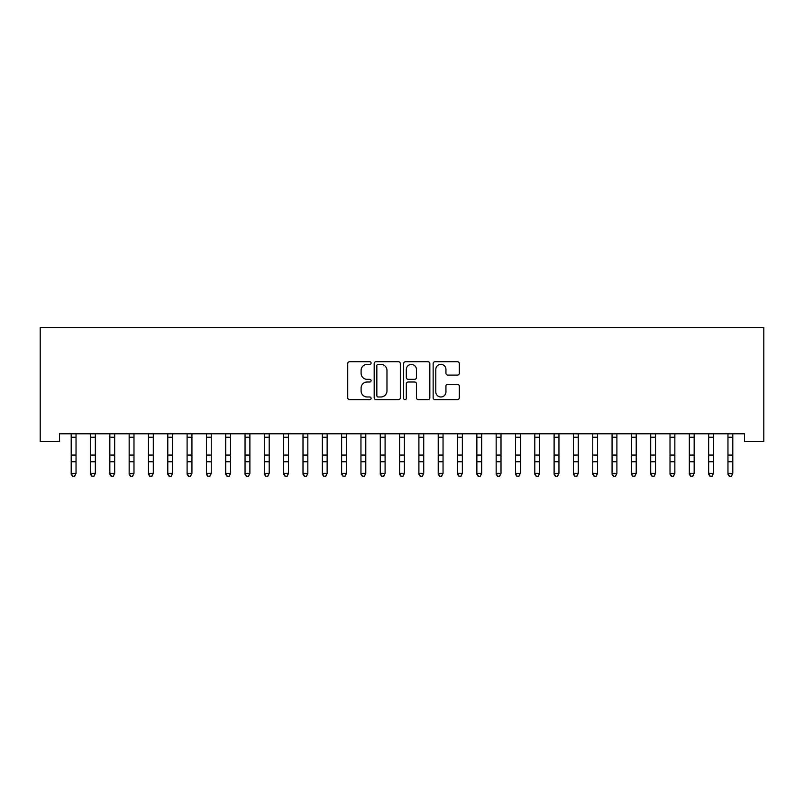 <?xml version="1.0" encoding="UTF-8"?>
<svg xmlns="http://www.w3.org/2000/svg" width="804" height="804" viewBox="0 0 804 804"><rect width="100%" height="100%" fill="white"/><g stroke="black" fill="none" stroke-linecap="round" stroke-linejoin="round"><path stroke-width="1.21" d="M371.096 363.046A1.327 1.327 0 0 0 369.77 361.72L349.619 361.72A1.899 1.899 0 0 0 347.73 363.609L347.73 397.739A1.899 1.899 0 0 0 349.619 399.638L369.77 399.638A1.327 1.327 0 0 0 371.096 398.312A1.327 1.327 0 0 0 369.77 396.985L367.157 396.985A6.07 6.07 0 0 1 361.096 390.915L361.096 388.071A6.07 6.07 0 0 1 367.157 382L369.77 382A1.327 1.327 0 0 0 371.096 380.674A1.327 1.327 0 0 0 369.77 379.347L367.157 379.347A6.07 6.07 0 0 1 361.096 373.287L361.096 370.443A6.07 6.07 0 0 1 367.157 364.373L369.77 364.373A1.327 1.327 0 0 0 371.096 363.046M457.416 375.086A1.899 1.899 0 0 0 459.305 373.187L459.305 363.609A1.899 1.899 0 0 0 457.416 361.72L435.034 361.72A1.899 1.899 0 0 0 433.145 363.609L433.145 397.739A1.899 1.899 0 0 0 435.034 399.638L457.416 399.638A1.899 1.899 0 0 0 459.305 397.739L459.305 386.171A1.899 1.899 0 0 0 457.416 384.282L447.838 384.282A1.899 1.899 0 0 0 445.939 386.171L445.939 391.91A5.075 5.075 0 0 1 440.873 396.985A5.075 5.075 0 0 1 435.798 391.91L435.798 369.438A5.075 5.075 0 0 1 440.873 364.373A5.075 5.075 0 0 1 445.939 369.438L445.939 373.187A1.899 1.899 0 0 0 447.838 375.086L457.416 375.086M744.484 433.798L59.516 433.798L59.516 441.527L40.2 441.527L40.2 327.56L763.8 327.56L763.8 441.527L744.484 441.527L744.484 433.798M400.342 363.609A1.899 1.899 0 0 0 398.442 361.72L376.071 361.72A1.899 1.899 0 0 0 374.172 363.609L374.172 397.739A1.899 1.899 0 0 0 376.071 399.638L398.442 399.638A1.899 1.899 0 0 0 400.342 397.739L400.342 363.609M405.558 361.72L427.929 361.72A1.899 1.899 0 0 1 429.828 363.609L429.828 397.739A1.899 1.899 0 0 1 427.929 399.638L418.351 399.638A1.899 1.899 0 0 1 416.462 397.739L416.462 383.9A1.899 1.899 0 0 0 414.562 382L408.211 382A1.899 1.899 0 0 0 406.311 383.9L406.311 398.312A1.327 1.327 0 0 1 404.985 399.638A1.327 1.327 0 0 1 403.658 398.312L403.658 363.609A1.899 1.899 0 0 1 405.558 361.72M378.161 364.373A1.327 1.327 0 0 0 376.835 365.699L376.835 395.658A1.327 1.327 0 0 0 378.161 396.985L380.905 396.985A6.07 6.07 0 0 0 386.975 390.915L386.975 370.443A6.07 6.07 0 0 0 380.905 364.373L378.161 364.373M416.462 369.538A5.075 5.075 0 0 0 411.387 364.463A5.075 5.075 0 0 0 406.311 369.538L406.311 377.458A1.899 1.899 0 0 0 408.211 379.347L414.562 379.347A1.899 1.899 0 0 0 416.462 377.458L416.462 369.538M71.204 434.803L71.204 473.335L76.028 473.335L74.581 476.44L72.651 476.079L74.581 476.44M76.028 434.803L76.028 473.335L74.581 476.079M70.963 433.798L71.204 434.401M76.028 434.401L76.279 433.798M72.651 476.44L71.204 474.249L71.204 473.335L72.651 476.079M90.52 434.803L90.52 473.335L95.344 473.335L93.897 476.44L91.968 476.079L93.897 476.44M95.344 434.803L95.344 473.335L93.897 476.079M109.836 434.803L109.836 473.335L114.67 473.335L113.213 476.44L111.284 476.079L113.213 476.44M114.67 434.803L114.67 473.335L113.213 476.079M90.279 433.798L90.52 434.401M95.344 434.401L95.596 433.798M91.968 476.44L90.52 474.249L90.52 473.335L91.968 476.079M109.595 433.798L109.836 434.401M114.67 434.401L114.912 433.798M111.284 476.44L109.836 474.249L109.836 473.335L111.284 476.079M129.153 434.803L129.153 473.335L133.987 473.335L132.529 476.44L130.6 476.079L132.529 476.44M133.987 434.803L133.987 473.335L132.529 476.079M148.469 434.803L148.469 473.335L153.303 473.335L151.845 476.44L149.916 476.079L151.845 476.44M153.303 434.803L153.303 473.335L151.845 476.079M128.911 433.798L129.153 434.401M133.987 434.401L134.228 433.798M130.6 476.44L129.153 474.249L129.153 473.335L130.6 476.079M148.227 433.798L148.469 434.401M153.303 434.401L153.544 433.798M149.916 476.44L148.469 474.249L148.469 473.335L149.916 476.079M167.785 434.803L167.785 473.335L172.619 473.335L171.172 476.44L169.232 476.079L171.172 476.44M172.619 434.803L172.619 473.335L171.172 476.079M167.544 433.798L167.785 434.401M172.619 434.401L172.86 433.798M169.232 476.44L167.785 474.249L167.785 473.335L169.232 476.079M187.101 434.803L187.101 473.335L191.935 473.335L190.488 476.44L188.548 476.079L190.488 476.44M191.935 434.803L191.935 473.335L190.488 476.079M186.86 433.798L187.101 434.401M191.935 434.401L192.176 433.798M188.548 476.44L187.101 474.249L187.101 473.335L188.548 476.079M206.417 434.803L206.417 473.335L211.251 473.335L209.804 476.44L207.864 476.079L209.804 476.44M211.251 434.803L211.251 473.335L209.804 476.079M225.733 434.803L225.733 473.335L230.567 473.335L229.12 476.44L227.18 476.079L229.12 476.44M230.567 434.803L230.567 473.335L229.12 476.079M245.049 434.803L245.049 473.335L249.883 473.335L248.436 476.44L246.496 476.079L248.436 476.44M249.883 434.803L249.883 473.335L248.436 476.079M264.365 434.803L264.365 473.335L269.199 473.335L267.752 476.44L265.822 476.079L267.752 476.44M269.199 434.803L269.199 473.335L267.752 476.079M283.681 434.803L283.681 473.335L288.515 473.335L287.068 476.44L285.139 476.079L287.068 476.44M288.515 434.803L288.515 473.335L287.068 476.079M302.997 434.803L302.997 473.335L307.832 473.335L306.384 476.44L304.455 476.079L306.384 476.44M307.832 434.803L307.832 473.335L306.384 476.079M322.324 434.803L322.324 473.335L327.148 473.335L325.7 476.44L323.771 476.079L325.7 476.44M327.148 434.803L327.148 473.335L325.7 476.079M341.64 434.803L341.64 473.335L346.464 473.335L345.016 476.44L343.087 476.079L345.016 476.44M346.464 434.803L346.464 473.335L345.016 476.079M360.956 434.803L360.956 473.335L365.78 473.335L364.333 476.44L362.403 476.079L364.333 476.44M365.78 434.803L365.78 473.335L364.333 476.079M380.272 434.803L380.272 473.335L385.096 473.335L383.649 476.44L381.719 476.079L383.649 476.44M385.096 434.803L385.096 473.335L383.649 476.079M399.588 434.803L399.588 473.335L404.412 473.335L402.965 476.44L401.035 476.079L402.965 476.44M404.412 434.803L404.412 473.335L402.965 476.079M418.904 434.803L418.904 473.335L423.728 473.335L422.281 476.44L420.351 476.079L422.281 476.44M423.728 434.803L423.728 473.335L422.281 476.079M438.22 434.803L438.22 473.335L443.044 473.335L441.597 476.44L439.667 476.079L441.597 476.44M443.044 434.803L443.044 473.335L441.597 476.079M457.536 434.803L457.536 473.335L462.36 473.335L460.913 476.44L458.983 476.079L460.913 476.44M462.36 434.803L462.36 473.335L460.913 476.079M476.852 434.803L476.852 473.335L481.676 473.335L480.229 476.44L478.3 476.079L480.229 476.44M481.676 434.803L481.676 473.335L480.229 476.079M496.168 434.803L496.168 473.335L501.003 473.335L499.545 476.44L497.616 476.079L499.545 476.44M501.003 434.803L501.003 473.335L499.545 476.079M515.485 434.803L515.485 473.335L520.319 473.335L518.861 476.44L516.932 476.079L518.861 476.44M520.319 434.803L520.319 473.335L518.861 476.079M534.801 434.803L534.801 473.335L539.635 473.335L538.177 476.44L536.248 476.079L538.177 476.44M539.635 434.803L539.635 473.335L538.177 476.079M554.117 434.803L554.117 473.335L558.951 473.335L557.504 476.44L555.564 476.079L557.504 476.44M558.951 434.803L558.951 473.335L557.504 476.079M573.433 434.803L573.433 473.335L578.267 473.335L576.82 476.44L574.88 476.079L576.82 476.44M578.267 434.803L578.267 473.335L576.82 476.079M592.749 434.803L592.749 473.335L597.583 473.335L596.136 476.44L594.196 476.079L596.136 476.44M597.583 434.803L597.583 473.335L596.136 476.079M206.176 433.798L206.417 434.401M211.251 434.401L211.492 433.798M207.864 476.44L206.417 474.249L206.417 473.335L207.864 476.079M225.492 433.798L225.733 434.401M230.567 434.401L230.808 433.798M227.18 476.44L225.733 474.249L225.733 473.335L227.18 476.079M244.808 433.798L245.049 434.401M249.883 434.401L250.124 433.798M246.496 476.44L245.049 474.249L245.049 473.335L246.496 476.079M264.124 433.798L264.365 434.401M269.199 434.401L269.44 433.798M265.822 476.44L264.365 474.249L264.365 473.335L265.822 476.079M283.44 433.798L283.681 434.401M288.515 434.401L288.757 433.798M285.139 476.44L283.681 474.249L283.681 473.335L285.139 476.079M302.756 433.798L302.997 434.401M307.832 434.401L308.073 433.798M304.455 476.44L302.997 474.249L302.997 473.335L304.455 476.079M322.072 433.798L322.324 434.401M327.148 434.401L327.389 433.798M323.771 476.44L322.324 474.249L322.324 473.335L323.771 476.079M341.388 433.798L341.64 434.401M346.464 434.401L346.705 433.798M343.087 476.44L341.64 474.249L341.64 473.335L343.087 476.079M360.705 433.798L360.956 434.401M365.78 434.401L366.031 433.798M362.403 476.44L360.956 474.249L360.956 473.335L362.403 476.079M380.021 433.798L380.272 434.401M385.096 434.401L385.347 433.798M381.719 476.44L380.272 474.249L380.272 473.335L381.719 476.079M399.337 433.798L399.588 434.401M404.412 434.401L404.663 433.798M401.035 476.44L399.588 474.249L399.588 473.335L401.035 476.079M418.653 433.798L418.904 434.401M423.728 434.401L423.979 433.798M420.351 476.44L418.904 474.249L418.904 473.335L420.351 476.079M437.969 433.798L438.22 434.401M443.044 434.401L443.295 433.798M439.667 476.44L438.22 474.249L438.22 473.335L439.667 476.079M457.295 433.798L457.536 434.401M462.36 434.401L462.612 433.798M458.983 476.44L457.536 474.249L457.536 473.335L458.983 476.079M476.611 433.798L476.852 434.401M481.676 434.401L481.928 433.798M478.3 476.44L476.852 474.249L476.852 473.335L478.3 476.079M495.927 433.798L496.168 434.401M501.003 434.401L501.244 433.798M497.616 476.44L496.168 474.249L496.168 473.335L497.616 476.079M515.243 433.798L515.485 434.401M520.319 434.401L520.56 433.798M516.932 476.44L515.485 474.249L515.485 473.335L516.932 476.079M534.559 433.798L534.801 434.401M539.635 434.401L539.876 433.798M536.248 476.44L534.801 474.249L534.801 473.335L536.248 476.079M553.876 433.798L554.117 434.401M558.951 434.401L559.192 433.798M555.564 476.44L554.117 474.249L554.117 473.335L555.564 476.079M573.192 433.798L573.433 434.401M578.267 434.401L578.508 433.798M574.88 476.44L573.433 474.249L573.433 473.335L574.88 476.079M592.508 433.798L592.749 434.401M597.583 434.401L597.824 433.798M594.196 476.44L592.749 474.249L592.749 473.335L594.196 476.079M612.065 434.803L612.065 473.335L616.899 473.335L615.452 476.44L613.512 476.079L615.452 476.44M616.899 434.803L616.899 473.335L615.452 476.079M611.824 433.798L612.065 434.401M616.899 434.401L617.14 433.798M613.512 476.44L612.065 474.249L612.065 473.335L613.512 476.079M631.381 434.803L631.381 473.335L636.215 473.335L634.768 476.44L632.828 476.079L634.768 476.44M636.215 434.803L636.215 473.335L634.768 476.079M631.14 433.798L631.381 434.401M636.215 434.401L636.456 433.798M632.828 476.44L631.381 474.249L631.381 473.335L632.828 476.079M650.697 434.803L650.697 473.335L655.531 473.335L654.084 476.44L652.155 476.079L654.084 476.44M655.531 434.803L655.531 473.335L654.084 476.079M650.456 433.798L650.697 434.401M655.531 434.401L655.773 433.798M652.155 476.44L650.697 474.249L650.697 473.335L652.155 476.079M670.013 434.803L670.013 473.335L674.847 473.335L673.4 476.44L671.471 476.079L673.4 476.44M674.847 434.803L674.847 473.335L673.4 476.079M669.772 433.798L670.013 434.401M674.847 434.401L675.089 433.798M671.471 476.44L670.013 474.249L670.013 473.335L671.471 476.079M689.329 434.803L689.329 473.335L694.164 473.335L692.716 476.44L690.787 476.079L692.716 476.44M694.164 434.803L694.164 473.335L692.716 476.079M689.088 433.798L689.329 434.401M694.164 434.401L694.405 433.798M690.787 476.44L689.329 474.249L689.329 473.335L690.787 476.079M708.656 434.803L708.656 473.335L713.48 473.335L712.032 476.44L710.103 476.079L712.032 476.44M713.48 434.803L713.48 473.335L712.032 476.079M708.404 433.798L708.656 434.401M713.48 434.401L713.721 433.798M710.103 476.44L708.656 474.249L708.656 473.335L710.103 476.079M727.972 434.803L727.972 473.335L732.796 473.335L731.349 476.44L729.419 476.079L731.349 476.44M732.796 434.803L732.796 473.335L731.349 476.079M727.72 433.798L727.972 434.401M732.796 434.401L733.037 433.798M729.419 476.44L727.972 474.249L727.972 473.335L729.419 476.079M76.259 433.838L70.973 433.838M76.028 455.074L71.204 455.074M76.028 461.747L71.204 461.747M76.028 437.225L71.204 437.225M95.575 433.838L90.289 433.838M95.344 455.074L90.52 455.074M95.344 461.747L90.52 461.747M95.344 437.225L90.52 437.225M114.892 433.838L109.605 433.838M114.67 455.074L109.836 455.074M114.67 461.747L109.836 461.747M114.67 437.225L109.836 437.225M134.208 433.838L128.921 433.838M133.987 455.074L129.153 455.074M133.987 461.747L129.153 461.747M133.987 437.225L129.153 437.225M153.524 433.838L148.237 433.838M153.303 455.074L148.469 455.074M153.303 461.747L148.469 461.747M153.303 437.225L148.469 437.225M172.84 433.838L167.554 433.838M172.619 455.074L167.785 455.074M172.619 461.747L167.785 461.747M172.619 437.225L167.785 437.225M192.166 433.838L186.87 433.838M191.935 455.074L187.101 455.074M191.935 461.747L187.101 461.747M191.935 437.225L187.101 437.225M211.482 433.838L206.186 433.838M211.251 455.074L206.417 455.074M211.251 461.747L206.417 461.747M211.251 437.225L206.417 437.225M230.798 433.838L225.502 433.838M230.567 455.074L225.733 455.074M230.567 461.747L225.733 461.747M230.567 437.225L225.733 437.225M250.114 433.838L244.828 433.838M249.883 455.074L245.049 455.074M249.883 461.747L245.049 461.747M249.883 437.225L245.049 437.225M269.43 433.838L264.144 433.838M269.199 455.074L264.365 455.074M269.199 461.747L264.365 461.747M269.199 437.225L264.365 437.225M288.747 433.838L283.46 433.838M288.515 455.074L283.681 455.074M288.515 461.747L283.681 461.747M288.515 437.225L283.681 437.225M308.063 433.838L302.776 433.838M307.832 455.074L302.997 455.074M307.832 461.747L302.997 461.747M307.832 437.225L302.997 437.225M327.379 433.838L322.092 433.838M327.148 455.074L322.324 455.074M327.148 461.747L322.324 461.747M327.148 437.225L322.324 437.225M346.695 433.838L341.409 433.838M346.464 455.074L341.64 455.074M346.464 461.747L341.64 461.747M346.464 437.225L341.64 437.225M366.011 433.838L360.725 433.838M365.78 455.074L360.956 455.074M365.78 461.747L360.956 461.747M365.78 437.225L360.956 437.225M385.327 433.838L380.041 433.838M385.096 455.074L380.272 455.074M385.096 461.747L380.272 461.747M385.096 437.225L380.272 437.225M404.643 433.838L399.357 433.838M404.412 455.074L399.588 455.074M404.412 461.747L399.588 461.747M404.412 437.225L399.588 437.225M423.959 433.838L418.673 433.838M423.728 455.074L418.904 455.074M423.728 461.747L418.904 461.747M423.728 437.225L418.904 437.225M443.275 433.838L437.989 433.838M443.044 455.074L438.22 455.074M443.044 461.747L438.22 461.747M443.044 437.225L438.22 437.225M462.591 433.838L457.305 433.838M462.36 455.074L457.536 455.074M462.36 461.747L457.536 461.747M462.36 437.225L457.536 437.225M481.908 433.838L476.621 433.838M481.676 455.074L476.852 455.074M481.676 461.747L476.852 461.747M481.676 437.225L476.852 437.225M501.224 433.838L495.937 433.838M501.003 455.074L496.168 455.074M501.003 461.747L496.168 461.747M501.003 437.225L496.168 437.225M520.54 433.838L515.253 433.838M520.319 455.074L515.485 455.074M520.319 461.747L515.485 461.747M520.319 437.225L515.485 437.225M539.856 433.838L534.57 433.838M539.635 455.074L534.801 455.074M539.635 461.747L534.801 461.747M539.635 437.225L534.801 437.225M559.172 433.838L553.886 433.838M558.951 455.074L554.117 455.074M558.951 461.747L554.117 461.747M558.951 437.225L554.117 437.225M578.498 433.838L573.202 433.838M578.267 455.074L573.433 455.074M578.267 461.747L573.433 461.747M578.267 437.225L573.433 437.225M597.814 433.838L592.518 433.838M597.583 455.074L592.749 455.074M597.583 461.747L592.749 461.747M597.583 437.225L592.749 437.225M617.13 433.838L611.834 433.838M616.899 455.074L612.065 455.074M616.899 461.747L612.065 461.747M616.899 437.225L612.065 437.225M636.446 433.838L631.16 433.838M636.215 455.074L631.381 455.074M636.215 461.747L631.381 461.747M636.215 437.225L631.381 437.225M655.762 433.838L650.476 433.838M655.531 455.074L650.697 455.074M655.531 461.747L650.697 461.747M655.531 437.225L650.697 437.225M675.079 433.838L669.792 433.838M674.847 455.074L670.013 455.074M674.847 461.747L670.013 461.747M674.847 437.225L670.013 437.225M694.395 433.838L689.108 433.838M694.164 455.074L689.329 455.074M694.164 461.747L689.329 461.747M694.164 437.225L689.329 437.225M713.711 433.838L708.424 433.838M713.48 455.074L708.656 455.074M713.48 461.747L708.656 461.747M713.48 437.225L708.656 437.225M733.027 433.838L727.741 433.838M732.796 455.074L727.972 455.074M732.796 461.747L727.972 461.747M732.796 437.225L727.972 437.225"/></g></svg>
